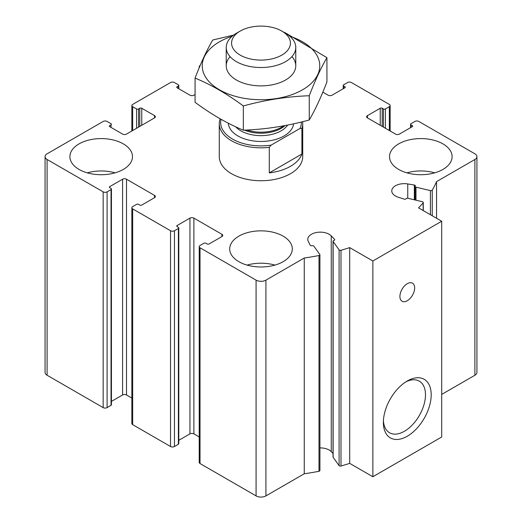 <?xml version="1.0" encoding="UTF-8"?>
<svg xmlns="http://www.w3.org/2000/svg" width="522" height="522" viewBox="0 0 522 522"><rect width="100%" height="100%" fill="white"/><g stroke="black" fill="none" stroke-linecap="round" stroke-linejoin="round"><path stroke-width="0.78" d="M200.194 65.426L200.03 65.524A2.78 1.605 0 0 0 199.215 66.659A2.78 1.605 0 0 0 199.417 67.266M195.071 94.502L193.884 95.187A2.78 1.605 0 0 1 189.949 95.187L177.16 87.807L177.16 86.672A1.39 0.803 0 0 0 176.756 87.239A1.39 0.803 0 0 0 177.16 87.807M177.16 86.672L178.393 85.96A1.39 0.803 0 0 0 178.798 85.393A1.39 0.803 0 0 0 178.393 84.825L174.459 82.554A2.78 1.605 0 0 0 170.524 82.554L132.666 104.413A2.78 1.605 0 0 0 131.851 105.548A2.78 1.605 0 0 0 132.666 106.684L136.594 108.961A1.39 0.803 0 0 0 138.565 108.961L139.792 108.25A1.39 0.803 0 0 1 141.762 108.25L154.545 115.63A2.78 1.605 0 0 1 155.36 116.765A2.78 1.605 0 0 1 154.545 117.9L126.52 134.082A2.78 1.605 0 0 1 122.585 134.082L109.796 126.702L109.796 125.567A1.39 0.803 0 0 0 109.392 126.135A1.39 0.803 0 0 0 109.796 126.702M109.796 125.567L111.029 124.856A1.39 0.803 0 0 0 111.434 124.288A1.39 0.803 0 0 0 111.029 123.721L107.095 121.45A2.78 1.605 0 0 0 103.16 121.45L47.104 153.814A6.956 4.013 0 0 0 45.068 156.652A6.956 4.013 0 0 0 47.104 159.491L103.16 191.855A2.78 1.605 0 0 0 107.095 191.855L111.029 189.584A1.39 0.803 0 0 0 111.434 189.016A1.39 0.803 0 0 0 111.029 188.449L109.796 187.737L109.796 186.602A1.39 0.803 0 0 0 109.392 187.17A1.39 0.803 0 0 0 109.796 187.737M45.068 156.652L45.068 372.408A6.956 4.013 0 0 0 47.104 375.246L103.16 407.61A2.78 1.605 0 0 0 107.095 407.61L111.029 405.34A1.39 0.803 0 0 0 111.434 404.772L111.434 189.016M109.796 186.602L122.585 179.222A2.78 1.605 0 0 1 126.52 179.222L154.545 195.404A2.78 1.605 0 0 1 155.36 196.54A2.78 1.605 0 0 1 154.545 197.675L141.762 205.055A1.39 0.803 0 0 1 139.792 205.055L138.565 204.343A1.39 0.803 0 0 0 136.594 204.343L132.666 206.614A2.78 1.605 0 0 0 131.851 207.749A2.78 1.605 0 0 0 132.666 208.885L170.524 230.744A2.78 1.605 0 0 0 174.459 230.744L178.393 228.473A1.39 0.803 0 0 0 178.798 227.905A1.39 0.803 0 0 0 178.393 227.338L177.16 226.626L177.16 225.491A1.39 0.803 0 0 0 176.756 226.059A1.39 0.803 0 0 0 177.16 226.626M111.434 401.411L122.585 394.978L122.585 179.222M131.851 398.058L126.52 394.978A2.78 1.605 0 0 0 122.585 394.978M131.851 207.749L131.851 423.512A2.78 1.605 0 0 0 132.666 424.647L170.524 446.506A2.78 1.605 0 0 0 174.459 446.506L178.393 444.235A1.39 0.803 0 0 0 178.798 443.667L178.798 227.905M177.16 225.491L189.949 218.111A2.78 1.605 0 0 1 193.884 218.111L221.909 234.293A2.78 1.605 0 0 1 222.724 235.429A2.78 1.605 0 0 1 221.909 236.564L209.126 243.944A1.39 0.803 0 0 1 207.156 243.944L205.929 243.239A1.39 0.803 0 0 0 203.958 243.239L200.03 245.51A2.78 1.605 0 0 0 199.215 246.645A2.78 1.605 0 0 0 200.03 247.78L256.08 280.144A6.956 4.013 0 0 0 265.92 280.144L304.267 258.005A180.801 104.387 0 0 0 318.988 255.519A1.39 0.803 0 0 0 319.927 254.762A1.39 0.803 0 0 0 319.823 254.455L313.852 246.13A1.39 0.803 0 0 0 312.039 245.699A1.39 0.803 0 0 1 310.166 245.177L308.267 241.379A12.515 7.23 0 0 1 307.778 239.376A12.515 7.23 0 0 1 317.174 232.381A12.515 7.23 0 0 1 331.255 235.885L334.563 239.344A1.39 0.803 0 0 1 334.739 239.735A1.39 0.803 0 0 1 333.878 240.472A1.39 0.803 0 0 0 333.023 241.216A1.39 0.803 0 0 0 333.127 241.523L339.098 249.842A1.39 0.803 0 0 0 340.997 250.26A180.801 104.387 0 0 0 349.694 247.604L372.865 260.98L441.703 221.237L418.533 207.86A180.801 104.387 0 0 0 423.133 202.836A1.39 0.803 0 0 0 423.277 202.484A1.39 0.803 0 0 0 422.415 201.74L408.002 198.295A1.39 0.803 0 0 0 406.188 198.725A1.39 0.803 0 0 1 404.23 199.123L398.234 197.212A12.515 7.23 0 0 1 391.768 190.889A12.515 7.23 0 0 1 407.754 183.94L414.337 185.036A1.39 0.803 0 0 1 415.342 185.812A1.39 0.803 0 0 1 415.231 186.119A1.39 0.803 0 0 0 415.127 186.426A1.39 0.803 0 0 0 415.988 187.163L430.402 190.615A1.39 0.803 0 0 0 432.249 190.125A180.801 104.387 0 0 0 436.549 181.63L474.896 159.491A6.956 4.013 0 0 0 476.932 156.652A6.956 4.013 0 0 0 474.896 153.814L418.84 121.45A2.78 1.605 0 0 0 414.905 121.45L410.971 123.721A1.39 0.803 0 0 0 410.566 124.288A1.39 0.803 0 0 0 410.971 124.856L412.204 125.567A1.39 0.803 0 0 1 412.608 126.135A1.39 0.803 0 0 1 412.204 126.702L399.415 134.082A2.78 1.605 0 0 1 395.48 134.082L367.455 117.9L367.455 115.63A2.78 1.605 0 0 0 366.64 116.765A2.78 1.605 0 0 0 367.455 117.9M178.798 440.307L189.949 433.873L189.949 218.111M199.215 436.947L193.884 433.873A2.78 1.605 0 0 0 189.949 433.873M199.215 246.645L199.215 462.401A2.78 1.605 0 0 0 200.03 463.536L256.08 495.9A6.956 4.013 0 0 0 265.92 495.9L304.267 473.761L304.267 258.005M304.267 473.761A180.801 104.387 0 0 0 318.988 471.281A1.39 0.803 0 0 0 319.927 470.518L319.927 254.762M333.023 453.487L331.255 451.641A12.515 7.23 0 0 0 319.927 447.909M333.023 241.216L333.023 456.972A1.39 0.803 0 0 0 333.127 457.279L339.098 465.604A1.39 0.803 0 0 0 340.997 466.016A180.801 104.387 0 0 0 349.694 463.36L349.694 247.604M349.694 463.36L372.865 476.736L372.865 260.98M407.284 436.222A33.826 19.529 -60 0 1 383.37 422.409A33.826 19.529 -60 0 1 407.284 380.988A33.826 19.529 -60 0 1 431.198 394.795A33.826 19.529 -60 0 1 407.284 436.222M407.284 300.724A10.433 6.023 -60 0 1 402.071 301.24A10.433 6.023 -60 0 1 402.071 289.195A10.433 6.023 -60 0 1 412.497 283.172A10.433 6.023 -60 0 1 414.096 291.53A10.433 6.023 -60 0 1 407.284 300.724M372.865 476.736L441.703 436.992L441.703 221.237M436.549 218.261L436.549 181.63M441.703 394.41L474.896 375.246A6.956 4.013 0 0 0 476.932 372.408L476.932 156.652M367.455 115.63L380.238 108.25A1.39 0.803 0 0 1 382.208 108.25L383.435 108.961A1.39 0.803 0 0 0 385.406 108.961L389.334 106.684A2.78 1.605 0 0 0 390.149 105.548A2.78 1.605 0 0 0 389.334 104.413L351.476 82.554A2.78 1.605 0 0 0 347.541 82.554L343.606 84.825A1.39 0.803 0 0 0 343.202 85.393A1.39 0.803 0 0 0 343.606 85.96L344.84 86.672A1.39 0.803 0 0 1 345.244 87.239A1.39 0.803 0 0 1 344.84 87.807L332.051 95.187A2.78 1.605 0 0 1 328.116 95.187L322.831 92.133M398.678 169.428A31.294 18.068 0 0 0 432.784 173.343A31.294 18.068 0 0 0 452.098 156.652A31.294 18.068 0 0 0 442.937 143.876A31.294 18.068 0 0 0 408.83 139.961A31.294 18.068 0 0 0 389.516 156.652A31.294 18.068 0 0 0 398.678 169.428M79.063 169.428A31.294 18.068 0 0 0 113.17 173.343A31.294 18.068 0 0 0 132.484 156.652A31.294 18.068 0 0 0 123.322 143.876A31.294 18.068 0 0 0 89.216 139.961A31.294 18.068 0 0 0 69.902 156.652A31.294 18.068 0 0 0 79.063 169.428M238.874 261.692A31.294 18.068 0 0 0 272.973 265.607A31.294 18.068 0 0 0 292.294 248.916A31.294 18.068 0 0 0 283.126 236.14A31.294 18.068 0 0 0 249.027 232.225A31.294 18.068 0 0 0 229.706 248.916A31.294 18.068 0 0 0 238.874 261.692M302.577 121.711A41.721 24.09 180 0 1 302.721 123.721L302.721 156.652A41.721 24.09 180 0 1 261 180.742A41.721 24.09 180 0 1 219.279 156.652L219.279 123.721A41.721 24.09 180 0 1 220.108 118.938M405.809 381.889A29.787 17.193 -60 0 1 419.316 381.164A29.787 17.193 -60 0 1 423.884 405.026A29.787 17.193 -60 0 1 404.426 431.27A29.787 17.193 -60 0 1 389.536 432.745A29.787 17.193 -60 0 1 383.416 420.686M247.082 265.098A31.294 18.068 180 0 1 274.918 265.098M87.278 172.834A31.294 18.068 180 0 1 115.108 172.834M406.892 172.834A31.294 18.068 180 0 1 434.722 172.834M221.067 119.31A40.331 23.288 180 0 0 271.133 145.123L300.039 128.432A40.331 23.288 180 0 0 301.318 122.024M302.721 123.721A41.721 24.09 180 0 1 301.892 128.497L300.039 128.432M271.133 145.123L269.28 147.328A41.721 24.09 180 0 1 219.279 123.721M301.892 128.497L301.892 154.049A41.721 24.09 0 0 1 269.28 172.88L301.892 154.049M269.28 147.328L269.28 172.88M281.815 55.11A29.434 16.998 180 0 1 240.185 55.11A29.434 16.998 180 0 1 240.185 31.079A29.434 16.998 180 0 1 281.815 31.079A29.434 16.998 180 0 1 281.815 55.11M281.815 31.079L285.586 33.258A34.772 20.071 180 0 1 295.772 47.45A34.772 20.071 180 0 1 285.586 61.642A34.772 20.071 180 0 1 247.696 65.994A34.772 20.071 180 0 1 226.228 47.45A34.772 20.071 180 0 1 236.414 33.258L240.185 31.079M289.86 36.253A58.758 33.923 180 0 1 302.551 89.797A58.758 33.923 180 0 1 214.203 86.319A58.758 33.923 180 0 1 232.14 36.253M291.922 56.63A34.772 20.071 180 0 1 285.586 80.003A34.772 20.071 180 0 1 236.414 80.003A34.772 20.071 180 0 1 230.078 56.63M233.615 35.078L212.741 40.018C206.849 50.073 200.963 62.757 195.071 78.078C210.953 84.623 227.044 93.908 243.337 105.946C265.313 99.911 287.283 96.511 309.259 95.748C315.151 80.427 321.037 67.736 326.929 57.681L284.784 32.508M326.929 57.681L326.929 81.921C321.037 97.242 315.151 109.927 309.259 119.982C287.283 126.017 265.313 129.417 243.337 130.18C227.455 123.642 211.364 114.357 195.071 102.319L195.071 78.078M309.259 95.748L309.259 119.982M243.337 105.946L243.337 130.18M178.393 88.518L178.393 85.96M132.666 130.533L132.666 106.684M136.594 128.262L136.594 108.961M138.565 127.127L138.565 108.961M139.792 126.415L139.792 108.25M141.762 125.28L141.762 108.25M154.545 117.9L154.545 115.63M111.029 127.414L111.029 124.856M47.104 375.246L47.104 159.491M103.16 407.61L103.16 191.855M107.095 407.61L107.095 191.855M111.029 405.34L111.029 189.584M126.52 394.978L126.52 179.222M154.545 197.675L154.545 195.404M132.666 424.647L132.666 208.885M170.524 446.506L170.524 230.744M174.459 446.506L174.459 230.744M178.393 444.235L178.393 228.473M193.884 433.873L193.884 218.111M221.909 236.564L221.909 234.293M200.03 463.536L200.03 247.78M256.08 495.9L256.08 280.144M265.92 495.9L265.92 280.144M318.988 471.281L318.988 255.519M331.255 451.641L331.255 235.885M334.563 240.12L334.563 239.344M333.127 457.279L333.127 241.523M339.098 465.604L339.098 249.842M340.997 466.016L340.997 250.26M423.133 210.516L423.133 202.836M407.754 198.249L407.754 183.94M414.337 199.809L414.337 185.036M415.988 200.2L415.988 187.163M430.402 214.712L430.402 190.615M432.249 215.775L432.249 190.125M474.896 375.246L474.896 159.491M410.971 127.414L410.971 124.856M412.204 126.702L412.204 125.567M380.238 125.28L380.238 108.25M382.208 126.415L382.208 108.25M383.435 127.127L383.435 108.961M385.406 128.262L385.406 108.961M389.334 130.533L389.334 106.684M343.606 88.518L343.606 85.96M344.84 87.807L344.84 86.672M293.612 123.818A32.684 18.87 180 0 1 284.112 135.929A32.684 18.87 180 0 1 249.001 140.137A32.684 18.87 180 0 1 228.336 123.212M283.609 125.841A28.762 16.606 180 0 1 281.338 127.322A28.762 16.606 180 0 1 246.802 130.017M285.064 125.567A28.508 16.463 180 0 1 281.162 128.379A28.508 16.463 180 0 1 244.42 130.135M287.622 125.071A28.508 16.463 180 0 1 281.162 130.82A28.508 16.463 180 0 1 235.755 126.826M199.215 67.762L199.215 66.659M178.798 88.753L178.798 85.393M131.851 131.002L131.851 105.548M423.277 210.594L423.277 202.484M415.127 199.998L415.127 186.426M410.566 127.649L410.566 124.288M390.149 131.002L390.149 105.548M343.202 88.753L343.202 85.393M226.228 47.45L226.228 65.805M295.772 47.45L295.772 65.805"/></g></svg>
